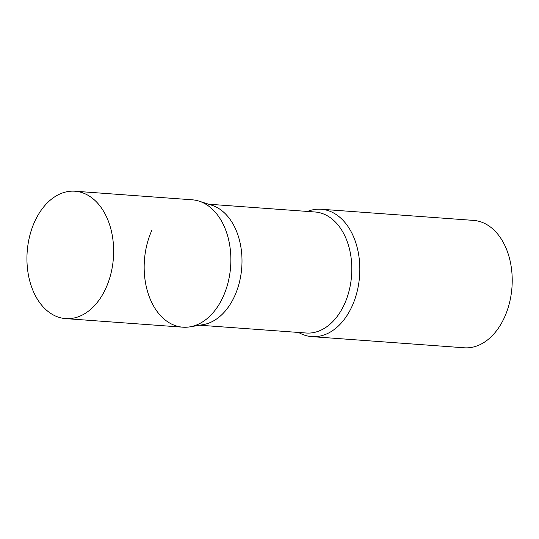 <?xml version="1.0" encoding="UTF-8"?>
<svg xmlns="http://www.w3.org/2000/svg" width="539" height="539" viewBox="0 0 539 539"><rect width="100%" height="100%" fill="white"/><g stroke="black" fill="none" stroke-linecap="round" stroke-linejoin="round"><path stroke-width="0.81" d="M65.623 318.603L182.856 327.186A63.865 43.221 -85.8 0 0 228.138 282.254A63.865 43.221 -85.8 0 0 212.211 209.051A63.865 43.221 -85.8 0 0 192.18 199.801L74.955 191.217A63.865 43.221 -85.8 0 0 29.665 236.149A63.865 43.221 -85.8 0 0 45.593 309.352A63.865 43.221 -85.8 0 0 65.623 318.603A63.865 43.221 -85.8 0 0 110.913 273.671A63.865 43.221 -85.8 0 0 94.985 200.468A63.865 43.221 -85.8 0 0 74.955 191.217M189.903 326.856A63.865 43.221 94.2 0 0 223.153 296.706A63.865 43.221 94.2 0 0 199.107 201.155L211.82 205.244A60.671 41.058 94.2 0 1 234.667 296.019A60.671 41.058 94.2 0 1 203.082 324.66L189.903 326.856A63.865 43.221 94.2 0 1 149.68 297.804A63.865 43.221 94.2 0 1 151.883 230.281M307.439 211.443A63.865 43.221 94.2 0 1 321.129 209.24A63.865 43.221 94.2 0 1 352.102 306.145A63.865 43.221 94.2 0 1 311.805 336.626A63.865 43.221 94.2 0 1 298.579 332.455M321.129 209.24L473.532 220.397A63.865 43.221 94.2 0 1 504.497 317.303A63.865 43.221 94.2 0 1 464.2 347.783L311.805 336.626M208.586 204.2L315.059 211.995A60.671 41.058 94.2 0 1 344.482 304.057A60.671 41.058 94.2 0 1 306.199 333.014L199.726 325.219"/></g></svg>
